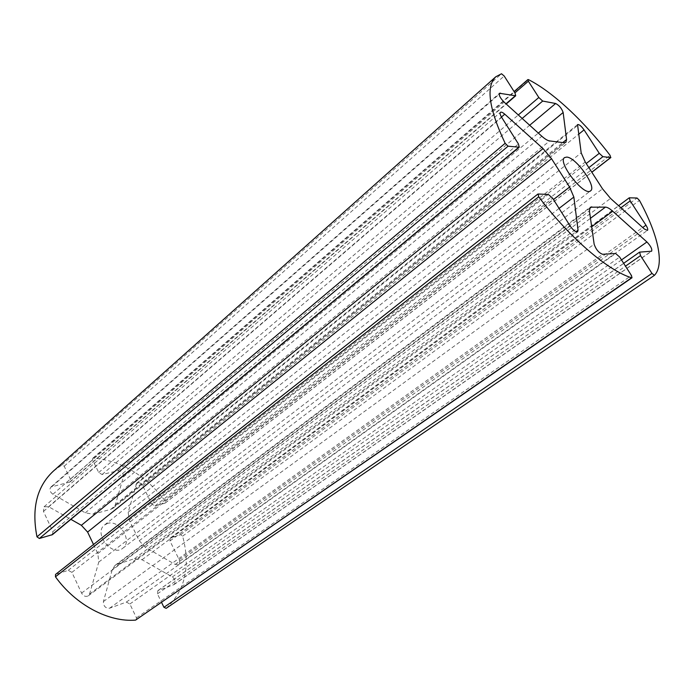 <?xml version="1.0" encoding="UTF-8"?>
<svg xmlns="http://www.w3.org/2000/svg" width="694" height="694" viewBox="0 0 694 694"><rect width="100%" height="100%" fill="white"/><g stroke="black" fill="none" stroke-linecap="round" stroke-linejoin="round"><path stroke-width="0.52" stroke-dasharray="3.47 2.6" d="M107.596 523.423L104.603 524.95C93.109 533.113 112.098 557.421 122.795 548.243C133.031 541.303 119.498 519.294 107.596 523.423M52.458 534.632L52.874 531.595L43.47 511.443L44.052 506.785L48.615 506.707L70.875 519.346M166.239 608.274C185.237 590.438 190.694 566.399 182.626 536.15L180.587 534.666L170.256 538.032L169.943 540.956L179.173 559.694C180.084 561.81 179.902 563.424 178.618 564.534L175.174 564.439L145.22 547.245L139.234 540.73L129.205 520.092L128.173 512.198L136.683 483.154C138.895 482.044 140.917 482.92 142.764 485.791L151.76 504.052L154.979 505.969L164.964 503.159L165.198 501.025C145.419 475.121 121.519 460.807 93.49 458.075L92.736 458.309L92.588 459.879L98.713 472.527L102.079 474.531L117.763 470.792C121.519 471.044 123.402 473.108 123.411 476.978L115.378 504.712L113.165 508.138L110.754 509.353L93.083 514.176L85.267 512.831L52.909 494.258C49.829 491.881 49.161 489.478 50.905 487.049L70.094 481.948L70.389 479.198L64.195 466.195L61.783 465.075L53.291 471.183M136.163 619.916L136.475 617.868L129.873 604.014L126.351 602.088L109.6 608.213C105.445 608.36 103.389 606.14 103.423 601.551L112.281 569.566L115.004 565.428L117.06 564.361L134.541 558.653L142.027 559.746L172.32 576.948C175.461 579.551 176.042 582.084 174.073 584.565L157.85 590.637L157.425 593.856L161.555 602.392M93.517 544.504L97.828 553.586L98.782 562.053L89.526 594.038L88.32 595.825C85.735 597.109 83.488 596.198 81.58 593.092L71.907 572.368L68.212 570.347L55.529 574.45M48.615 506.707L501.458 117.026M43.47 511.443L501.632 117.312M52.874 531.595L518.435 143.962M61.783 465.075L501.502 73.764M64.195 466.195L504.191 76.019M70.389 479.198L92.588 459.879M69.348 482.321L505.995 103.814M52.171 486.407L499.151 94.228M52.909 494.258L504.113 102.113M85.267 512.831L541.832 136.25M93.083 514.176L549.648 140.934M110.754 509.353L564.127 142.764M115.378 504.712L562.773 142.591M123.411 476.978L538.327 133.075M117.763 470.792L529.687 125.258M102.079 474.531L522.166 118.448M98.713 472.527L518.305 114.961M93.49 458.075L528.49 79.636M165.198 501.025L610.061 155.317M164.964 503.159L591.791 172.19M154.979 505.969L588.85 167.636M151.76 504.052L586.222 163.55M142.764 485.791L578.544 134.332M135.868 484.429L577.313 125.64M128.173 512.198L581.182 152.888M129.205 520.092L585.233 162.014M139.234 540.73L602.531 188.846M145.22 547.245L610.555 198.432M175.174 564.439L644.336 229.003M179.173 559.694L642.705 227.528M169.943 540.956L620.887 207.784M170.689 537.815L629.579 197.721M180.587 534.666L637.075 198.024M182.626 536.15L639.469 200.436M157.425 593.856L625.485 266.166M158.232 590.438L639.851 252.035M173.491 584.86L651.224 251.341M172.32 576.948L621.503 259.92M142.027 559.746L591.67 226.791M134.541 558.653L590.473 218.298M117.06 564.361L589.466 208.521M112.281 569.566L589.414 210.863M103.423 601.551L594.151 244.219M109.6 608.213L602.644 254.29M126.351 602.088L615.63 253.501M129.873 604.014L619.655 257.04M136.475 617.868L631.445 275.518M55.928 574.25L538.119 194.016M68.212 570.347L548.329 194.433M71.907 572.368L552.65 198.224M81.58 593.092L570.156 225.992M89.526 594.038L575.959 231.718M98.782 562.053L559.069 208.408M97.828 553.586L553.5 199.568M122.795 548.243L590.551 190.85M104.603 524.95L564.56 157.59M44.052 506.785L500.417 112.341M70.094 481.948L506.212 104.013M50.905 487.049L499.463 93.274M113.165 508.138L565.87 142.391M92.736 458.309L514.107 91.565M165.259 503.011L591.843 172.268M136.683 483.154L577.547 124.582M178.618 564.534L647.441 230.399M170.256 538.032L618.606 205.71M157.85 590.637L623.663 263.312M174.073 584.565L651.614 251.219M115.004 565.428L590.264 207.22M88.32 595.825L577.634 231.779"/><path stroke-width="1.04" d="M566.729 157.087C576.072 157.278 597.109 187.033 590.551 190.85C584.4 197.027 557.082 162.066 564.56 157.59L566.729 157.087M543.029 148.577L551.53 158.7L569.592 187.059L573.851 197.044L578.05 230.165L577.634 231.779C575.716 232.264 573.227 230.339 570.156 225.992L552.65 198.224L548.329 194.433L538.119 194.016L538.691 196.784C569.436 237.73 608.005 270.669 631.575 277.791L632.008 277.774L631.445 275.518L619.655 257.04L615.63 253.501L602.644 254.29C598.827 252.885 595.999 249.528 594.151 244.219L589.414 210.863L590.264 207.22L605.454 207.107C607.319 207.211 609.74 208.582 612.698 211.219L646.921 241.98C650.781 246.066 652.343 249.146 651.614 251.219L639.59 252.122L640.536 255.626L651.97 273.401L654.433 275.336C664.895 264.414 657.86 234.13 639.469 200.436L637.075 198.024L629.276 197.799L630.178 200.913L645.958 225.203C647.623 227.901 648.118 229.636 647.441 230.399L644.336 229.003L610.555 198.432L602.531 188.846L585.233 162.014L581.182 152.888L577.547 124.582C579.117 124.269 581.286 126.039 584.053 129.891L599.269 153.322L602.904 156.679L610.685 157.538L610.061 155.317C584.591 121.754 553.135 92.12 528.49 79.636L527.882 79.576L528.342 81.207L538.813 97.49L542.682 101.064L555.634 103.501C559.147 105.315 561.654 108.316 563.146 112.497L566.573 139.52L565.87 142.391L564.127 142.764L549.648 140.934C547.592 140.622 544.981 139.06 541.832 136.25L504.113 102.113C500.27 98.166 498.726 95.225 499.463 93.274L515.711 95.781L514.948 92.883L504.191 76.019L501.502 73.764L495.75 76.808C485.757 86.507 488.888 108.672 505.145 143.302L508.103 146.182L519.225 147.223L518.435 143.962L501.632 117.312C500.122 114.805 499.715 113.148 500.417 112.341C501.268 111.786 502.716 112.402 504.764 114.172L543.029 148.577L81.363 525.306L87.609 532.064L93.517 544.504M70.875 519.346L81.363 525.306M495.75 76.808L53.291 471.183C36.877 486.52 31.438 508.407 36.973 536.826L39.367 538.483L52.458 534.632L519.225 147.223M161.555 602.392L163.94 607.319L166.161 608.334L654.338 275.405M537.824 194.103L55.529 574.45L55.459 576.801C75.672 605.064 108.776 622.371 135.599 620.106L632.008 277.774M87.609 532.064L551.53 158.7M501.458 117.026L504.764 114.172M51.738 535.005L518.67 147.354M39.367 538.483L508.103 146.182M36.973 536.826L505.145 143.302M505.995 103.814L515.156 95.876M499.151 94.228L500.435 93.1M562.773 142.591L566.573 139.52M538.327 133.075L563.146 112.497M529.687 125.258L555.634 103.501M522.166 118.448L542.682 101.064M518.305 114.961L538.813 97.49M514.939 92.857L528.342 81.207M591.791 172.19L610.685 157.538M588.85 167.636L602.904 156.679M586.222 163.55L599.269 153.322M578.544 134.332L584.053 129.891M642.705 227.528L645.958 225.203M620.887 207.784L630.178 200.913M163.94 607.319L651.97 273.401M625.485 266.166L640.536 255.626M621.503 259.92L646.921 241.98M591.67 226.791L612.698 211.219M590.473 218.298L605.454 207.107M589.466 208.521L591.739 206.803M135.599 620.106L631.575 277.791M55.459 576.801L538.691 196.784M575.959 231.718L578.05 230.165M559.069 208.408L573.851 197.044M553.5 199.568L569.592 187.059M506.212 104.013L515.711 95.781M514.107 91.565L527.882 79.576M591.843 172.268L610.894 157.495M618.606 205.71L629.276 197.799M166.161 608.334L654.39 275.371M623.663 263.312L639.59 252.122"/></g></svg>
